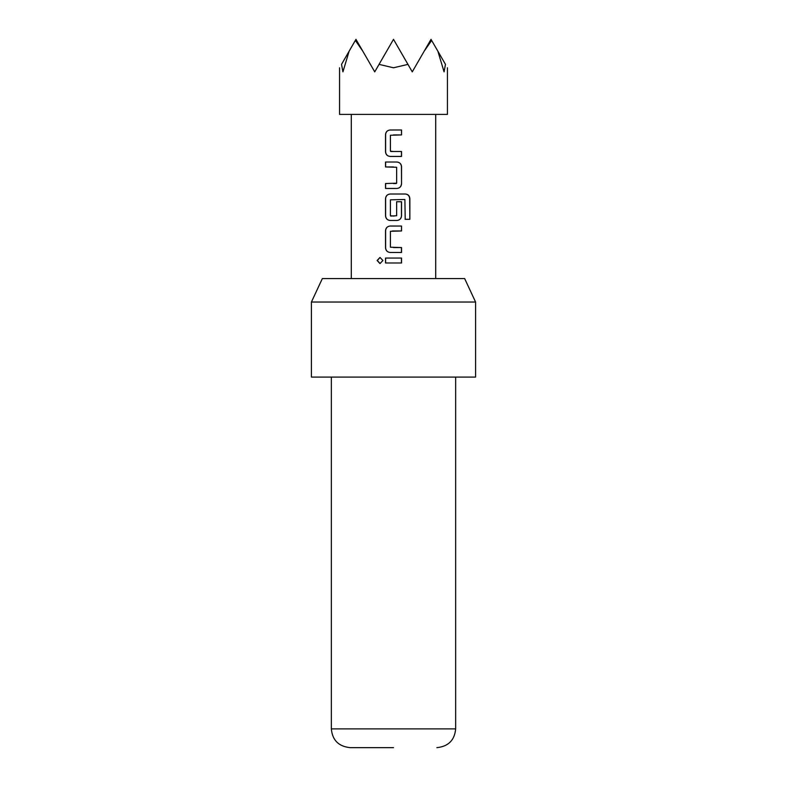 <?xml version="1.0" encoding="UTF-8"?>
<svg xmlns="http://www.w3.org/2000/svg" width="787" height="787" viewBox="0 0 787 787"><rect width="100%" height="100%" fill="white"/><g stroke="black" fill="none" stroke-linecap="round" stroke-linejoin="round"><path stroke-width="1.18" d="M377.13 260.507L379.993 257.457L382.925 260.517L379.983 263.566L377.13 260.507M380.062 263.566L377.307 260.507L380.062 257.457M390.765 151.507L401.537 151.507L401.537 156.426L390.077 156.426C387.332 156.131 385.817 154.596 385.522 151.832L385.522 134.597C385.807 131.832 387.322 130.298 390.077 130.003L401.537 129.993L401.537 134.921L390.411 135.256L390.411 151.173L393.5 151.507M390.116 156.426C387.401 156.131 385.896 154.596 385.61 151.832L385.61 134.597C385.896 131.832 387.391 130.298 390.116 130.003L393.5 130.003M401.449 151.507L401.449 156.426L393.5 156.426M385.61 188.447L385.61 183.519M393.5 166.942L385.61 166.942L385.61 162.014L396.973 162.014C399.727 162.309 401.252 163.844 401.537 166.608L401.537 183.843C401.252 186.617 399.727 188.152 396.973 188.447L385.522 188.447L385.522 183.519L396.648 183.194L396.648 167.267L385.522 166.942L385.522 162.014L393.5 162.014M396.609 201.747L401.449 201.747L401.449 215.864C401.163 218.629 399.658 220.163 396.933 220.458L392.811 220.458M390.736 216.071L396.648 215.746L396.648 201.747L401.537 201.747L401.537 215.864C401.252 218.629 399.727 220.163 396.973 220.458L390.077 220.458C387.332 220.153 385.817 218.629 385.522 215.864L385.522 198.619C385.817 195.865 387.332 194.33 390.077 194.025L405.521 194.025C408.158 194.32 409.604 195.855 409.86 198.619L409.85 219.307L405.207 219.307L404.892 199.495L390.411 199.819L390.411 215.746L394.061 216.071M390.077 220.458L390.116 220.458C387.401 220.153 385.896 218.629 385.61 215.864L385.61 198.619C385.896 195.855 387.401 194.33 390.116 194.025M401.537 226.046L401.449 230.965L390.411 231.299L390.411 247.216L401.537 247.551L401.537 252.479L390.116 252.47C387.401 252.174 385.896 250.64 385.62 247.875L385.61 230.64C385.896 227.876 387.401 226.341 390.116 226.036L401.537 226.046L401.537 230.965L392.467 230.965M393.5 247.551L401.449 247.551L401.449 252.479M393.5 262.976L385.522 262.976L385.522 258.057L401.537 258.057L401.537 262.986L385.61 262.976L385.61 258.057M311.416 302.031L322.345 278.578L464.655 278.578L475.584 302.031L311.416 302.031L311.416 377.081L475.584 377.081L475.584 302.031M393.5 747.65L350.107 747.65C338.607 746.43 332.36 740.183 331.347 728.89L455.653 728.89C454.64 740.183 448.393 746.43 436.893 747.65M339.561 67.79L339.561 114.4L447.439 114.4L447.439 67.79M445.472 64.377C448.098 68.912 448.098 68.912 445.472 64.377L444.075 71.853L437.867 51.194L445.472 64.377M349.133 51.194L342.925 71.853L341.528 64.377C338.902 68.912 338.902 68.912 341.528 64.377L355.97 39.35L374.74 71.853L379.049 64.377L393.5 67.79L407.951 64.377L412.26 71.853L424.183 51.194L431.64 40.422L437.867 51.194M393.5 252.47L390.077 252.47C387.332 252.174 385.817 250.64 385.532 247.875L385.522 230.64C385.817 227.876 387.332 226.341 390.077 226.036L395.113 226.036M424.183 51.194L431.03 39.35L431.64 40.422M379.049 64.377L393.5 39.35L407.951 64.377M355.36 40.422L362.817 51.194M393.5 258.057L401.537 258.057M401.449 258.057L401.449 262.986M393.5 194.025L405.394 194.025C407.991 194.32 409.417 195.855 409.673 198.619L409.85 219.307M409.673 219.307L405.079 219.307M396.933 162.014C399.658 162.309 401.163 163.844 401.449 166.608L401.537 183.843M401.449 183.843C401.163 186.617 399.658 188.152 396.933 188.447M393.5 183.519L396.294 183.519M401.449 129.993L401.537 134.921M401.449 134.921L393.5 134.921M455.653 377.081L455.653 728.89M435.713 278.578L435.713 114.4M351.287 278.578L351.287 114.4M331.347 377.081L331.347 728.89"/></g></svg>

